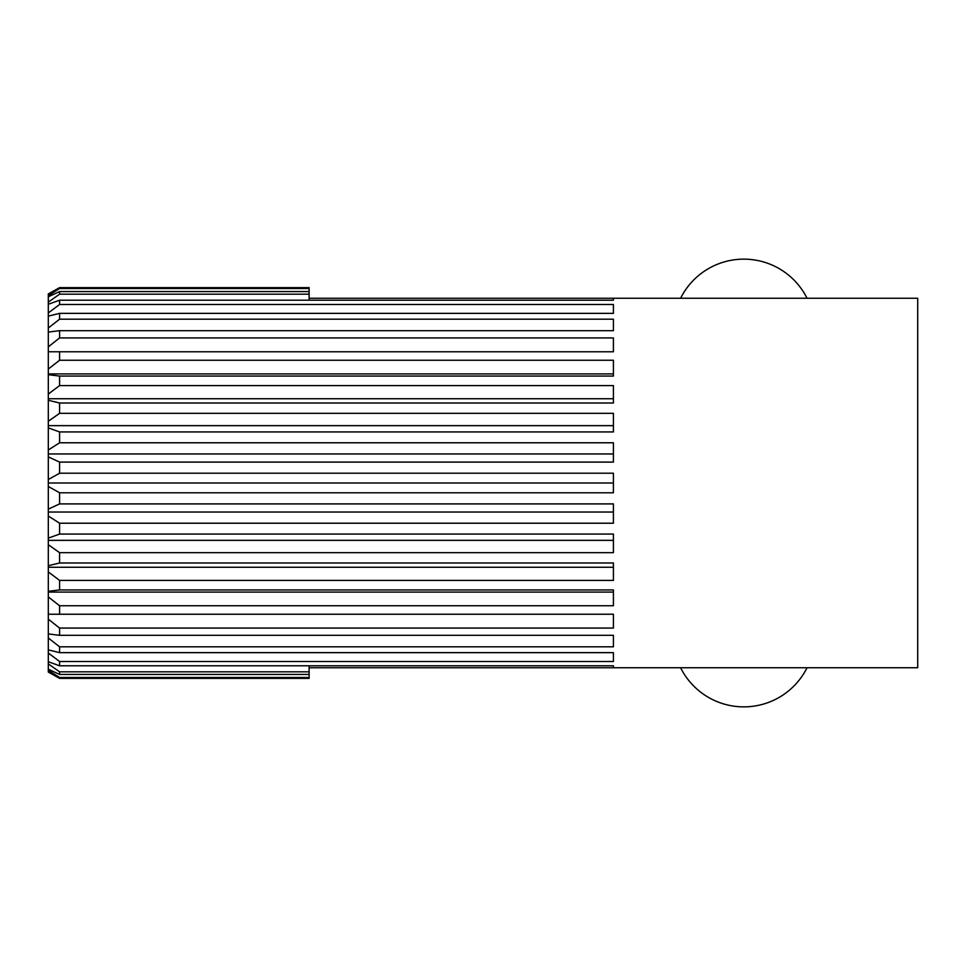 <?xml version="1.0" encoding="UTF-8"?>
<svg xmlns="http://www.w3.org/2000/svg" width="966" height="966" viewBox="0 0 966 966"><rect width="100%" height="100%" fill="white"/><g stroke="black" fill="none" stroke-linecap="round" stroke-linejoin="round"><path stroke-width="1.45" d="M807.033 298.252A70.639 70.639 0 0 0 680.607 298.252M743.82 706.87A70.639 70.639 0 0 1 680.607 667.748L807.033 667.748A70.639 70.639 0 0 1 743.82 706.87M309.12 665.791L309.12 667.748L917.7 667.748L917.7 298.252L613.41 298.252L613.41 300.209L59.59 300.209L59.59 304.483L613.41 304.483L613.41 313.358L59.59 313.358L59.59 319.191L613.41 319.191L613.41 330.686L59.59 330.686L59.59 337.931L613.41 337.931L613.41 351.769L59.59 351.769L59.59 360.246L613.41 360.246L613.41 376.076L59.59 376.076L59.59 385.591L613.41 385.591L613.41 403.015L59.59 403.015L59.59 413.327L613.41 413.327L613.41 431.935L59.59 431.935L59.59 442.778L613.41 442.778L613.41 462.098L59.59 462.098L59.59 473.219L613.41 473.219L613.41 492.781L59.59 492.781L59.59 503.902L613.41 503.902L613.41 523.222L59.59 523.222L59.59 534.065L613.41 534.065L613.41 552.673L59.59 552.673L59.59 562.985L613.41 562.985L613.41 580.409L59.59 580.409L59.59 589.924L613.41 589.924L613.41 605.754L59.59 605.754L59.59 614.231L613.41 614.231L613.41 628.069L59.59 628.069L59.59 635.314L613.41 635.314L613.41 646.809L59.59 646.809L59.59 652.642L613.41 652.642L613.41 661.517L59.59 661.517L59.59 665.791L613.41 665.791L613.41 667.748L613.41 665.791M613.41 300.209L613.41 298.252L309.12 298.252L309.12 300.209M309.12 298.252L309.12 287.626L59.59 287.626L48.3 293.942L48.3 295.717L59.59 288.508L309.12 288.508M59.59 300.209L48.3 304.266L48.3 302.116L59.59 294.171L309.12 294.171M309.12 678.373L59.59 678.373L309.12 678.373L309.12 677.492L59.59 677.492L48.3 670.283L48.3 669.197L59.59 674.437L309.12 674.437L309.12 667.748M309.12 677.492L309.12 674.437M48.3 670.283L48.3 672.058L59.59 678.373L59.59 677.492M309.12 291.563L59.59 291.563L48.3 296.804L48.3 295.717M59.59 291.563L59.59 294.171M59.59 287.626L59.59 288.508M309.12 671.829L59.59 671.829L59.59 674.437M59.59 523.222L48.3 516.001L48.3 512.028L613.41 512.028M48.3 512.028L48.3 509.142L59.59 503.902M59.59 580.409L48.3 571.932L48.3 567.259L613.41 567.259M48.3 567.259L48.3 565.738L59.59 562.985M59.59 628.069L48.3 619.146L48.3 614.231L59.59 614.231M59.59 661.517L48.3 653.028L48.3 649.877L59.59 652.642M613.41 652.642L613.41 661.517M59.59 313.358L48.3 316.124L48.3 312.972L59.59 304.483M613.41 304.483L613.41 313.358M59.59 351.769L48.3 351.769L48.3 346.854L59.59 337.931M59.59 403.015L48.3 400.262L48.3 398.741L613.41 398.741M48.3 398.741L48.3 394.068L59.59 385.591M59.59 462.098L48.3 456.858L48.3 453.972L613.41 453.972M48.3 453.972L48.3 449.999L59.59 442.778M59.59 431.935L48.3 427.878L48.3 425.644L613.41 425.644M48.3 425.644L48.3 421.273L59.59 413.327M59.59 376.076L48.3 374.687L48.3 373.914L613.41 373.914M48.3 373.914L48.3 369.06L59.59 360.246M59.59 330.686L48.3 332.087L48.3 328.005L59.59 319.191M613.41 319.191L613.41 330.686M59.59 671.829L48.3 663.883L48.3 661.734L59.59 665.791M59.59 646.809L48.3 637.995L48.3 633.913L59.59 635.314M613.41 635.314L613.41 646.809M59.59 605.754L48.3 596.94L48.3 592.086L613.41 592.086M48.3 592.086L48.3 591.313L59.59 589.924M59.59 552.673L48.3 544.727L48.3 540.356L613.41 540.356M48.3 540.356L48.3 538.122L59.59 534.065M59.59 492.781L48.3 486.478L48.3 483L613.41 483M48.3 483L48.3 479.522L59.59 473.219M48.3 427.878L48.3 449.999M48.3 456.858L48.3 479.522M48.3 374.687L48.3 394.068M48.3 400.262L48.3 421.273M48.3 332.087L48.3 346.854M48.3 351.769L48.3 369.06M48.3 304.266L48.3 312.972M48.3 316.124L48.3 328.005M48.3 296.804L48.3 302.116M48.3 663.883L48.3 669.197M48.3 637.995L48.3 649.877M48.3 653.028L48.3 661.734M48.3 596.94L48.3 614.231M48.3 619.146L48.3 633.913M48.3 544.727L48.3 565.738M48.3 571.932L48.3 591.313M48.3 486.478L48.3 509.142M48.3 516.001L48.3 538.122"/></g></svg>
